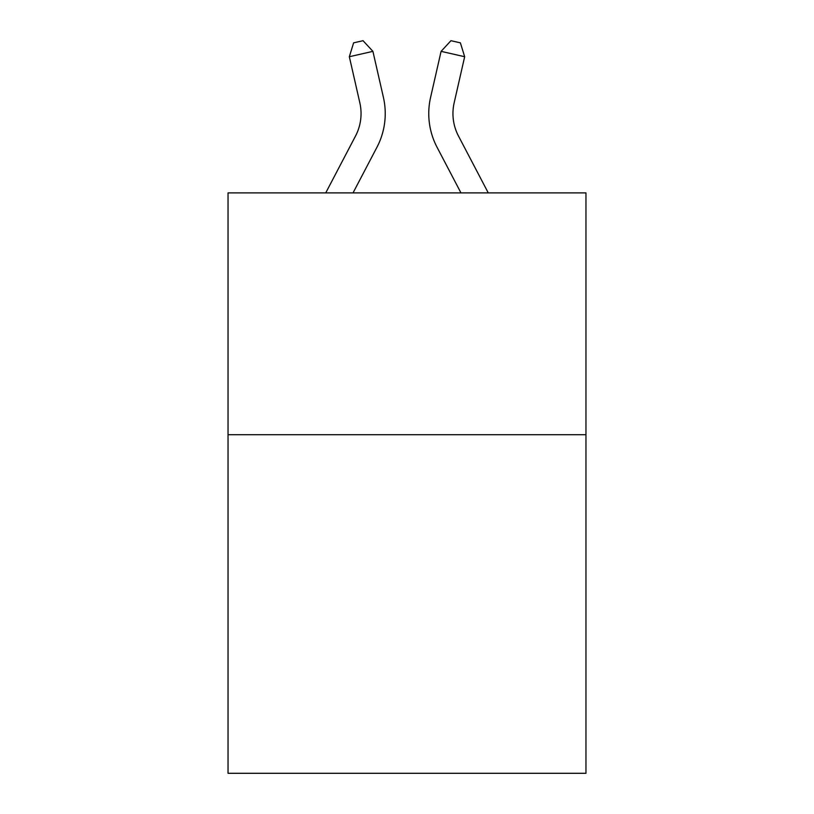<?xml version="1.0" encoding="UTF-8"?>
<svg xmlns="http://www.w3.org/2000/svg" width="814" height="814" viewBox="0 0 814 814"><rect width="100%" height="100%" fill="white"/><g stroke="black" fill="none" stroke-linecap="round" stroke-linejoin="round"><path stroke-width="1.22" d="M585.958 434.727L585.958 773.3L228.042 773.3L228.042 192.898L585.958 192.898L585.958 434.727L228.042 434.727M325.732 192.898L355.525 136.019A48.372 48.372 -36.3 0 0 359.839 102.829L349.338 56.726L353.612 42.847L363.044 40.7L372.914 51.353L383.425 97.456A72.548 72.548 158.9 0 1 376.953 147.242L353.032 192.898L376.953 147.242M458.475 136.019A48.372 48.372 21.1 0 1 454.161 102.829A48.372 48.372 21.1 0 0 458.475 136.019A48.372 48.372 21.1 0 1 454.161 102.829A48.372 48.372 21.1 0 0 458.475 136.019A48.372 48.372 21.1 0 1 454.161 102.829A48.372 48.372 21.1 0 0 458.475 136.019A48.372 48.372 21.1 0 1 454.161 102.829A48.372 48.372 21.1 0 0 458.475 136.019A48.372 48.372 21.1 0 1 454.161 102.829A48.372 48.372 21.1 0 0 458.475 136.019A48.372 48.372 21.1 0 1 454.161 102.829A48.372 48.372 21.1 0 0 458.475 136.019A48.372 48.372 21.1 0 1 454.161 102.829A48.372 48.372 21.1 0 0 458.475 136.019A48.372 48.372 21.1 0 1 454.161 102.829A48.372 48.372 21.1 0 0 458.475 136.019A48.372 48.372 21.1 0 1 454.161 102.829A48.372 48.372 21.1 0 0 458.475 136.019A48.372 48.372 21.1 0 1 454.161 102.829A48.372 48.372 21.1 0 0 458.475 136.019A48.372 48.372 21.1 0 1 454.161 102.829A48.372 48.372 21.1 0 0 458.475 136.019A48.372 48.372 21.1 0 1 454.161 102.829A48.372 48.372 21.1 0 0 458.475 136.019A48.372 48.372 21.1 0 1 454.161 102.829A48.372 48.372 21.1 0 0 458.475 136.019A48.372 48.372 21.1 0 1 454.161 102.829A48.372 48.372 21.1 0 0 458.475 136.019A48.372 48.372 21.1 0 1 454.161 102.829A48.372 48.372 21.1 0 0 458.475 136.019A48.372 48.372 21.1 0 1 454.161 102.829A48.372 48.372 21.1 0 0 458.475 136.019A48.372 48.372 21.1 0 1 454.161 102.829A48.372 48.372 21.1 0 0 458.475 136.019A48.372 48.372 21.1 0 1 454.161 102.829A48.372 48.372 21.1 0 0 458.475 136.019A48.372 48.372 21.1 0 1 454.161 102.829A48.372 48.372 21.1 0 0 458.475 136.019A48.372 48.372 21.1 0 1 454.161 102.829A48.372 48.372 21.1 0 0 458.475 136.019L488.268 192.898L458.475 136.019A48.372 48.372 36.3 0 1 454.161 102.829L464.662 56.726L441.086 51.353L430.575 97.456A72.548 72.548 -158.9 0 0 437.047 147.242L460.968 192.898M355.525 136.019A48.372 48.372 -21.1 0 0 359.839 102.829A48.372 48.372 -21.1 0 1 355.525 136.019A48.372 48.372 -21.1 0 0 359.839 102.829A48.372 48.372 -21.1 0 1 355.525 136.019A48.372 48.372 -21.1 0 0 359.839 102.829A48.372 48.372 -21.1 0 1 355.525 136.019A48.372 48.372 -21.1 0 0 359.839 102.829A48.372 48.372 -21.1 0 1 355.525 136.019A48.372 48.372 -21.1 0 0 359.839 102.829A48.372 48.372 -21.1 0 1 355.525 136.019A48.372 48.372 -21.1 0 0 359.839 102.829A48.372 48.372 -21.1 0 1 355.525 136.019A48.372 48.372 -21.1 0 0 359.839 102.829A48.372 48.372 -21.1 0 1 355.525 136.019A48.372 48.372 -21.1 0 0 359.839 102.829A48.372 48.372 -21.1 0 1 355.525 136.019A48.372 48.372 -21.1 0 0 359.839 102.829A48.372 48.372 -21.1 0 1 355.525 136.019A48.372 48.372 -21.1 0 0 359.839 102.829A48.372 48.372 -21.1 0 1 355.525 136.019A48.372 48.372 -21.1 0 0 359.839 102.829A48.372 48.372 -21.1 0 1 355.525 136.019A48.372 48.372 -21.1 0 0 359.839 102.829A48.372 48.372 -21.1 0 1 355.525 136.019A48.372 48.372 -21.1 0 0 359.839 102.829A48.372 48.372 -21.1 0 1 355.525 136.019A48.372 48.372 -21.1 0 0 359.839 102.829A48.372 48.372 -21.1 0 1 355.525 136.019A48.372 48.372 -21.1 0 0 359.839 102.829A48.372 48.372 -21.1 0 1 355.525 136.019A48.372 48.372 -21.1 0 0 359.839 102.829A48.372 48.372 -21.1 0 1 355.525 136.019A48.372 48.372 -21.1 0 0 359.839 102.829A48.372 48.372 -21.1 0 1 355.525 136.019A48.372 48.372 -21.1 0 0 359.839 102.829A48.372 48.372 -21.1 0 1 355.525 136.019A48.372 48.372 -21.1 0 0 359.839 102.829A48.372 48.372 -21.1 0 1 355.525 136.019A48.372 48.372 -21.1 0 0 359.839 102.829A48.372 48.372 -21.1 0 1 355.525 136.019M372.914 51.353L383.425 97.456L372.914 51.353L383.425 97.456L372.914 51.353L383.425 97.456L372.914 51.353L383.425 97.456L372.914 51.353L383.425 97.456L372.914 51.353L383.425 97.456L372.914 51.353L383.425 97.456L372.914 51.353L383.425 97.456L372.914 51.353L383.425 97.456L372.914 51.353L383.425 97.456L372.914 51.353L383.425 97.456L372.914 51.353L383.425 97.456L372.914 51.353L383.425 97.456L372.914 51.353L383.425 97.456L372.914 51.353L383.425 97.456L372.914 51.353L383.425 97.456L372.914 51.353L383.425 97.456L372.914 51.353L383.425 97.456L372.914 51.353L383.425 97.456L372.914 51.353L383.425 97.456L372.914 51.353L349.338 56.726M441.086 51.353L430.575 97.456L441.086 51.353L430.575 97.456L441.086 51.353L430.575 97.456L441.086 51.353L430.575 97.456L441.086 51.353L430.575 97.456L441.086 51.353L430.575 97.456L441.086 51.353L430.575 97.456L441.086 51.353L430.575 97.456L441.086 51.353L430.575 97.456L441.086 51.353L430.575 97.456L441.086 51.353L430.575 97.456L441.086 51.353L430.575 97.456L441.086 51.353L430.575 97.456L441.086 51.353L430.575 97.456L441.086 51.353L430.575 97.456L441.086 51.353L430.575 97.456L441.086 51.353L430.575 97.456L441.086 51.353L430.575 97.456L441.086 51.353L430.575 97.456L441.086 51.353L430.575 97.456L441.086 51.353L450.956 40.7L460.388 42.847L464.662 56.726"/></g></svg>
